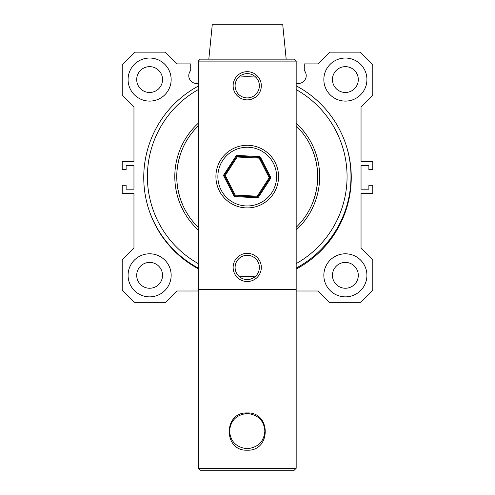 <?xml version="1.0" encoding="UTF-8"?>
<svg xmlns="http://www.w3.org/2000/svg" width="495" height="495" viewBox="0 0 495 495"><rect width="100%" height="100%" fill="white"/><g stroke="black" fill="none" stroke-linecap="round" stroke-linejoin="round"><path stroke-width="0.74" d="M247.228 450.196C271.235 451.316 271.235 411.84 247.228 412.96C223.226 411.84 223.226 451.316 247.228 450.196M247.228 413.48C258.161 414.754 264.039 420.626 264.85 431.096C264.014 441.589 258.142 447.468 247.228 448.718C236.301 447.449 230.429 441.577 229.612 431.096C230.441 420.608 236.313 414.736 247.228 413.48M233.133 267.436A14.095 14.095 0 0 0 247.228 281.531A14.095 14.095 0 0 0 261.323 267.436A14.095 14.095 0 0 0 247.228 253.341A14.095 14.095 0 0 0 233.133 267.436M235.094 267.436A12.14 12.14 0 0 0 247.228 279.576A12.14 12.14 0 0 0 259.368 267.436A12.14 12.14 0 0 0 247.228 255.302A12.14 12.14 0 0 0 235.094 267.436M235.094 85.771A12.14 12.14 0 0 0 247.228 97.905A12.14 12.14 0 0 0 259.368 85.771A12.14 12.14 0 0 0 247.228 73.631A12.14 12.14 0 0 0 235.094 85.771M247.228 71.676A14.095 14.095 0 0 0 233.133 85.771A14.095 14.095 0 0 0 247.228 99.866A14.095 14.095 0 0 0 261.323 85.771A14.095 14.095 0 0 0 247.228 71.676M296.171 289.501L296.171 468.295L198.291 468.295L198.291 61.102L200.246 59.146L294.209 59.146L296.171 61.102L296.171 289.501L198.291 289.501M198.291 61.102L296.171 61.102M296.072 468.388L294.209 470.25L200.246 470.25L198.384 468.388M323.848 275.325A21.532 21.532 0 0 0 345.38 296.864A21.532 21.532 0 0 0 366.919 275.325A21.532 21.532 0 0 0 345.38 253.793A21.532 21.532 0 0 0 323.848 275.325M128.081 275.325A21.532 21.532 0 0 0 149.62 296.864A21.532 21.532 0 0 0 171.152 275.325A21.532 21.532 0 0 0 149.62 253.793A21.532 21.532 0 0 0 128.081 275.325M323.848 79.565A21.532 21.532 0 0 0 345.38 101.098A21.532 21.532 0 0 0 366.919 79.565A21.532 21.532 0 0 0 345.38 58.033A21.532 21.532 0 0 0 323.848 79.565M128.081 79.565A21.532 21.532 0 0 0 149.62 101.098A21.532 21.532 0 0 0 171.152 79.565A21.532 21.532 0 0 0 149.62 58.033A21.532 21.532 0 0 0 128.081 79.565M136.7 275.325A12.919 12.919 0 0 0 149.62 288.251A12.919 12.919 0 0 0 162.539 275.325A12.919 12.919 0 0 0 149.62 262.406A12.919 12.919 0 0 0 136.7 275.325M332.461 275.325A12.919 12.919 0 0 0 345.38 288.251A12.919 12.919 0 0 0 358.3 275.325A12.919 12.919 0 0 0 345.38 262.406A12.919 12.919 0 0 0 332.461 275.325M136.7 79.565A12.919 12.919 0 0 0 149.62 92.485A12.919 12.919 0 0 0 162.539 79.565A12.919 12.919 0 0 0 149.62 66.646A12.919 12.919 0 0 0 136.7 79.565M332.461 79.565A12.919 12.919 0 0 0 345.38 92.485A12.919 12.919 0 0 0 358.3 79.565A12.919 12.919 0 0 0 345.38 66.646A12.919 12.919 0 0 0 332.461 79.565M296.171 85.814A103.752 103.752 0 0 1 296.171 269.076M198.291 268.785A103.752 103.752 0 0 1 198.291 86.105M198.291 83.296A7.833 7.833 0 0 1 190.73 70.469L190.73 63.905L177.024 63.905L165.281 52.154L135.042 52.154A168.356 168.356 0 0 0 122.209 64.987L122.209 95.226L133.959 106.969L133.959 161.395L122.209 161.395L122.209 169.618L126.126 169.618L126.126 165.701L133.959 165.701L133.959 189.189L126.126 189.189L126.126 185.279L122.209 185.279L122.209 193.496L133.959 193.496L133.959 247.921L122.209 259.665L122.209 289.903A168.356 168.356 0 0 0 135.042 302.736L165.281 302.736L177.024 290.992L198.291 290.992M296.171 290.992L317.976 290.992L329.719 302.736L359.958 302.736A168.356 168.356 0 0 0 372.791 289.903L372.791 259.665L361.041 247.921L361.041 193.496L372.791 193.496L372.791 185.279L368.874 185.279L368.874 189.189L361.041 189.189L361.041 165.701L368.874 165.701L368.874 169.618L372.791 169.618L372.791 161.395L361.041 161.395L361.041 106.969L372.791 95.226L372.791 64.987A168.356 168.356 0 0 0 359.958 52.154L329.719 52.154L317.976 63.905L304.27 63.905L304.27 70.469A7.833 7.833 0 0 1 296.171 83.154M245.922 73.706A103.752 103.752 0 0 1 248.465 73.693M208.822 59.146L212.262 24.75L282.738 24.75L286.178 59.146M264.788 150.666A31.321 31.321 0 0 1 273.166 194.164A31.321 31.321 0 0 1 229.674 202.542A31.321 31.321 0 0 1 221.29 159.05A31.321 31.321 0 0 1 264.788 150.666M263.687 152.287A29.366 29.366 0 0 1 271.545 193.062A29.366 29.366 0 0 1 230.769 200.921A29.366 29.366 0 0 1 222.911 160.145A29.366 29.366 0 0 1 263.687 152.287M234.284 196.589L234.779 195.834L224.353 175.434L223.449 175.391L236.393 155.399L236.802 156.203L259.231 157.354A0.786 0.786 0 0 1 259.887 157.775L269.905 177.371A0.786 0.786 0 0 1 269.862 178.157L257.654 197.004L234.779 195.834L235.267 195.073L257.245 196.199L258.068 197.808L234.284 196.589L223.449 175.391M225.25 175.478L224.353 175.434L236.802 156.203L237.216 157.008L225.25 175.478L235.267 195.073M236.393 155.399L259.269 156.569L260.587 157.422L270.598 177.018L269.206 177.73L270.517 178.577L258.068 197.808M259.269 156.569L259.188 158.134L260.587 157.422M311.219 147.077C319.399 165.683 319.795 184.456 312.413 203.396M296.171 125.897A70.476 70.476 0 0 1 296.171 227.316M296.171 123.206A72.431 72.431 0 0 1 296.171 230.002M238.708 77.127A99.842 99.842 0 0 1 255.754 77.127M296.171 89.583A99.842 99.842 0 0 1 296.171 263.625M255.754 276.08A99.842 99.842 0 0 1 238.708 276.08M296.171 268.092A103.752 103.752 0 0 0 346.129 145.233M198.291 227.316A70.476 70.476 0 0 1 198.291 125.897M183.237 206.13C175.057 187.525 174.661 168.752 182.042 149.812M198.291 230.002A72.431 72.431 0 0 1 198.291 123.206M198.291 263.625A99.842 99.842 0 0 1 198.291 89.583M148.599 208.816A103.752 103.752 0 0 0 198.291 268.092M270.598 177.018L270.517 178.577M257.245 196.199L269.206 177.73L259.188 158.134L237.216 157.008"/></g></svg>
